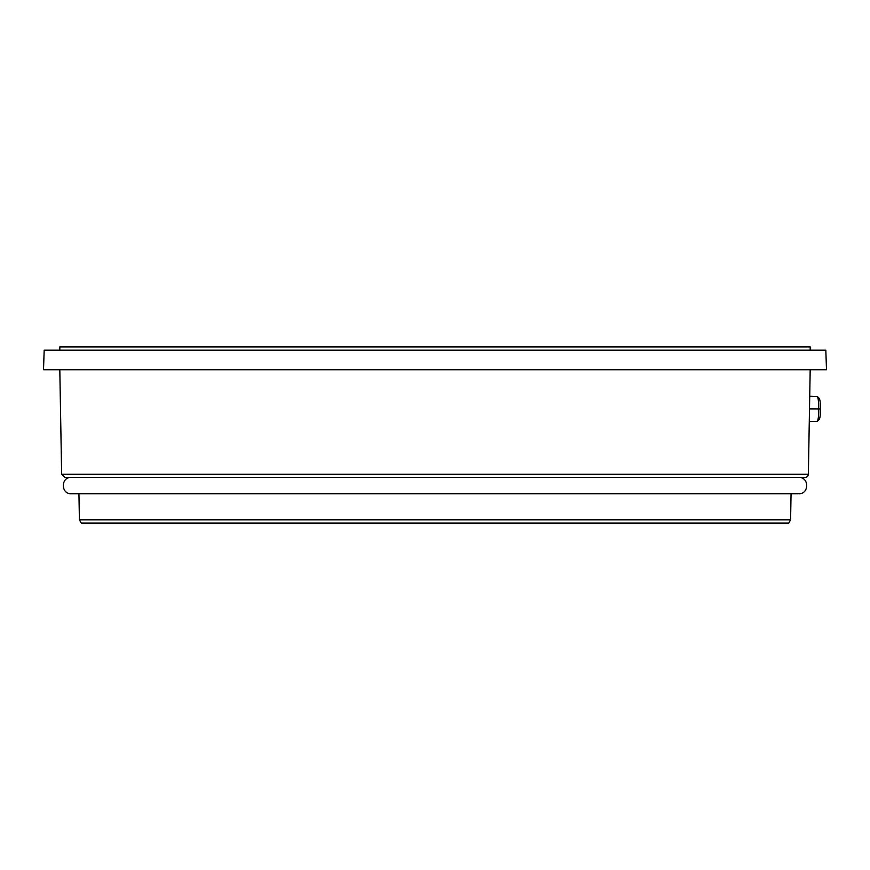 <?xml version="1.0" encoding="UTF-8"?>
<svg xmlns="http://www.w3.org/2000/svg" width="870" height="870" viewBox="0 0 870 870"><rect width="100%" height="100%" fill="white"/><g stroke="black" fill="none" stroke-linecap="round" stroke-linejoin="round"><path stroke-width="1.3" d="M43.5 369.75L826.5 369.75L825.815 350.175L44.185 350.175L43.5 369.75M790.602 519.825L79.398 519.825L81.28 523.087L788.72 523.087L790.602 519.825L791.058 493.725M61.639 474.204L808.361 474.204A3.262 3.262 0 0 1 805.098 477.412L64.902 477.412L61.639 474.204L59.812 369.75M817.343 421.319L819.279 419.351C820.051 418.111 820.453 414.631 820.475 408.9C820.453 403.169 820.051 399.689 819.279 398.449L817.343 396.481C818.257 397.981 818.724 402.114 818.746 408.9C818.724 415.686 818.257 419.829 817.343 421.319L809.285 421.58M809.731 396.22L817.343 396.481M59.812 350.175L59.812 346.912L810.187 346.912L810.187 350.175M820.475 408.9L809.502 408.9M808.361 474.204L810.187 369.75M79.398 519.825L78.942 493.725M797.801 493.725L71.231 493.725C60.704 494.225 60.704 476.912 71.231 477.412M798.769 493.725L798.769 493.725C809.296 494.225 809.296 476.912 798.769 477.412"/></g></svg>
